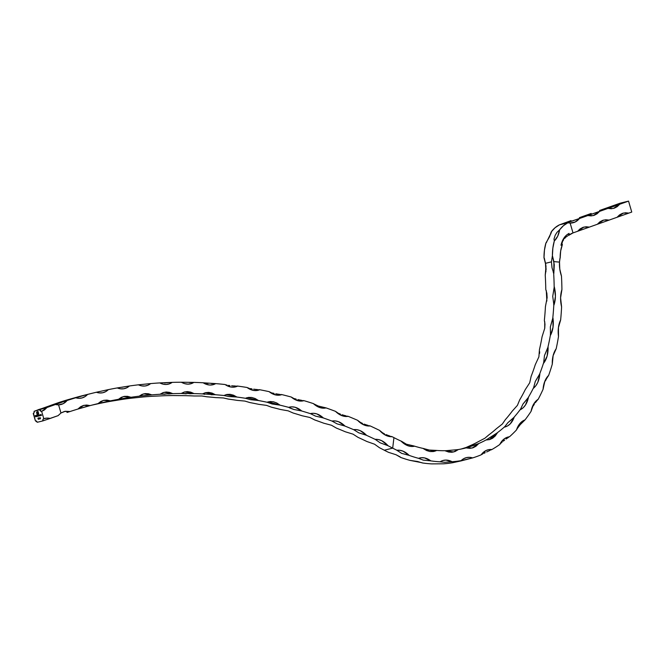 <?xml version="1.0" encoding="UTF-8"?>
<svg xmlns="http://www.w3.org/2000/svg" width="665" height="665" viewBox="0 0 665 665"><rect width="100%" height="100%" fill="white"/><g stroke="black" fill="none" stroke-linecap="round" stroke-linejoin="round"><path stroke-width="1" d="M481.768 454.444L482.732 453.937L481.768 454.444M483.879 453.355L485.192 452.699L483.879 453.355M486.655 451.984L488.251 451.219L486.655 451.984M489.98 450.396L488.251 451.219L489.98 450.396M491.377 449.748L490.903 449.964L491.377 449.748M491.751 449.582L491.892 449.532A215.244 140.473 76.1 0 0 499.748 444.519A215.244 140.473 -103.9 0 1 491.892 449.532L491.751 449.582M501.102 443.023L502.125 442.117L501.102 443.023M503.314 441.144L504.644 440.114L503.314 441.144M506.107 439.033L507.711 437.911L506.107 439.033M508.567 437.329L507.711 437.911L508.567 437.329M516.738 429.241L520.653 424.071L525.042 419.881A215.244 140.473 76.1 0 0 531.052 411.377A215.244 140.473 -103.9 0 1 525.042 419.881A24.763 16.16 -103.9 0 0 516.505 429.931A215.244 140.473 -103.9 0 1 509.49 436.764A215.244 140.473 76.1 0 0 516.505 429.931L519.939 423.514L525.042 419.881L519.481 425.392L516.605 429.499M531.792 408.8L532.49 407.329L531.792 408.8M533.338 405.791L534.327 404.204L533.338 405.791M535.458 402.583L536.721 400.92L535.458 402.583M537.411 400.081L536.721 400.92L537.411 400.081M538.126 399.299L538.193 399.274A215.244 140.473 76.1 0 0 543.072 389.283A215.244 140.473 -103.9 0 1 538.193 399.274L533.679 404.087L531.052 411.377A24.763 16.16 -103.9 0 1 538.193 399.274M543.928 384.545L544.585 382.774L543.928 384.545M545.375 380.962L546.298 379.108L545.375 380.962M547.37 377.23L546.298 379.108L547.37 377.23M548.276 375.808L547.96 376.282L548.276 375.808M552.291 364.129A215.244 140.473 -103.9 0 1 548.65 375.376A215.244 140.473 76.1 0 0 552.291 364.129L553.139 355.584L556.189 348.726A215.244 140.473 76.1 0 0 558.509 336.465A215.244 140.473 -103.9 0 1 556.189 348.726A24.763 16.16 -103.9 0 0 552.291 364.129M552.532 358.817L552.964 356.847L552.532 358.817M553.538 354.844L554.253 352.807L553.538 354.844M555.109 350.746L554.253 352.807L555.109 350.746M555.857 349.2L555.599 349.715L555.857 349.2M558.65 326.432L559.14 324.254L558.65 326.432M559.772 322.051L559.14 324.254L559.772 322.051M561.593 306.906A215.244 140.473 -103.9 0 1 560.645 319.915A215.244 140.473 76.1 0 0 561.593 306.906L560.587 297.853L561.917 289.566A215.244 140.473 76.1 0 0 561.468 276.1A215.244 140.473 -103.9 0 1 561.917 289.566A24.763 16.16 -103.9 0 0 561.593 306.906M461.369 460.621L461.119 460.637A215.244 140.473 -103.9 0 1 452.092 461.718A215.244 140.473 76.1 0 0 461.119 460.637A24.763 16.16 -103.9 0 1 466.365 457.628A24.763 16.16 -103.9 0 1 472.615 457.911L461.078 460.654L463.638 458.725L466.464 457.611L469.49 457.337L472.615 457.911A215.244 140.473 76.1 0 0 476.448 456.647A215.244 140.473 76.1 0 0 481.152 454.827A215.244 140.473 -103.9 0 1 476.448 456.647A215.244 140.473 -103.9 0 1 472.615 457.911L460.729 460.995M469.656 445.899L469.665 445.907A24.763 16.16 76.1 0 0 469.623 445.907L466.215 447.429L469.623 445.907A203.814 133.017 76.1 0 0 478.31 441.676L484.91 438.218L488.534 435.11A203.814 133.017 76.1 0 0 496.348 428.742L502.366 423.996L505.367 419.623A203.814 133.017 76.1 0 0 512.108 411.286L517.42 405.359L519.698 399.856A203.814 133.017 76.1 0 0 525.192 389.748L529.706 382.782L531.152 376.299A203.814 133.017 76.1 0 0 535.267 364.694L538.891 356.864L539.448 349.566A203.814 133.017 76.1 0 0 542.066 336.756L544.751 328.252L544.976 324.113L544.361 320.339A203.814 133.017 76.1 0 0 545.425 306.656L547.129 297.679L546.863 293.332L545.765 289.366A203.814 133.017 76.1 0 0 545.242 275.16L546.09 269.234L545.599 263.298L551.435 261.86L552.017 267.762L553.654 273.082A203.814 133.017 -103.9 0 1 554.169 287.288L552.731 296.349L553.829 304.578A203.814 133.017 -103.9 0 1 552.765 318.261L550.346 326.914L550.479 334.678A203.814 133.017 -103.9 0 1 547.852 347.487L544.485 355.526L543.671 362.616A203.814 133.017 -103.9 0 1 539.564 374.22L535.292 381.444L533.604 387.67A203.814 133.017 -103.9 0 1 528.101 397.778L523.006 404.004L520.512 409.208A203.814 133.017 -103.9 0 1 513.771 417.545L507.935 422.641L504.752 426.664A203.814 133.017 -103.9 0 1 496.938 433.031L486.714 439.598A203.814 133.017 -103.9 0 1 478.027 443.829L460.704 449.158L471.859 446.032L466.863 447.678A203.814 133.017 -103.9 0 1 465.018 448.16A203.814 133.017 -103.9 0 1 457.537 449.665L445.675 450.72L457.537 449.665A24.763 16.16 -103.9 0 1 457.894 449.831L455.084 451.493L451.992 452.25L448.725 452.05L445.425 450.92A24.763 16.16 -103.9 0 1 445.716 450.695A203.814 133.017 -103.9 0 1 435.974 450.388L428.484 450.022L423.805 448.576A203.814 133.017 -103.9 0 1 413.904 445.974L406.373 444.195L401.693 441.369A203.814 133.017 -103.9 0 1 393.938 437.628L392.691 448.135L384.287 450.213A851.449 555.691 76.1 0 0 379.474 447.728L374.553 444.203L366.864 441.494A851.449 555.691 76.1 0 0 358.003 437.354L353.057 434.162L345.334 431.785A851.449 555.691 76.1 0 0 336.44 428.11L331.469 425.251L323.739 423.198A851.449 555.691 76.1 0 0 314.819 419.997L309.832 417.47L302.093 415.758A851.449 555.691 76.1 0 0 293.165 413.031L288.178 410.845L280.431 409.474A851.449 555.691 76.1 0 0 271.503 407.213L266.524 405.376L258.785 404.345A851.449 555.691 76.1 0 0 249.874 402.566L244.903 401.078L237.181 400.38A851.449 555.691 76.1 0 0 228.303 399.091L223.357 397.944L215.66 397.595A851.449 555.691 76.1 0 0 206.823 396.789L201.911 395.991L194.247 395.991A851.449 555.691 76.1 0 0 185.46 395.667L172.967 395.559A851.449 555.691 76.1 0 0 164.247 395.725L151.861 396.315A851.449 555.691 76.1 0 0 143.216 396.963L130.98 398.235A851.449 555.691 76.1 0 0 122.393 399.382L110.257 401.352A851.449 555.691 76.1 0 0 101.803 402.973L91.861 405.143L101.795 402.973A24.763 16.16 76.1 0 0 101.812 402.973L101.878 402.907M551.435 231.96L551.235 231.869A24.763 16.16 76.1 0 1 550.803 233.997L551.235 231.869L555.059 227.746L559.473 224.837L562.241 223.822A24.763 1.214 163.7 0 0 571.019 220.622L562.241 223.822L568.957 222.168L628.55 201.113L631.75 212.069L628.816 213.108L631.75 212.069L628.55 201.113L619.738 204.238L617.253 206.624L614.394 208.145L611.268 208.752L607.985 208.403L599.581 211.387L597.104 213.773L594.244 215.302L591.11 215.901L587.835 215.56L579.423 218.544L575.192 221.994L570.129 223.058A24.763 16.16 -103.9 0 1 567.885 222.758L563.463 225.668L559.647 229.791L557.694 236.191L554.311 240.971L552.864 248.062L552.407 255.684A43.807 28.595 -103.9 0 1 554.311 240.971L554.003 239.051L555.184 235.277L556.954 232.384L559.647 229.791A43.807 28.595 -103.9 0 1 567.885 222.758L559.473 224.837A43.807 28.595 76.1 0 0 551.235 231.869L549.581 236.665L545.907 243.049A43.807 28.595 76.1 0 0 543.995 257.762L545.599 263.298L551.435 261.86L552.407 255.684L554.286 264.72L553.829 273.581A24.763 16.16 -103.9 0 1 553.654 273.082A203.814 133.017 -103.9 0 1 554.169 287.288A24.763 16.16 -103.9 0 1 554.311 286.856L555.425 296.399L553.953 305.094A24.763 16.16 -103.9 0 1 553.829 304.578A203.814 133.017 -103.9 0 1 552.765 318.261A24.763 16.16 -103.9 0 1 552.956 317.878L553.022 327.255L550.545 335.202A24.763 16.16 -103.9 0 1 550.479 334.678A203.814 133.017 -103.9 0 1 547.852 347.487A24.763 16.16 -103.9 0 1 548.093 347.172L547.104 356.132L543.687 363.132A24.763 16.16 -103.9 0 1 543.671 362.616A203.814 133.017 -103.9 0 1 539.564 374.22A24.763 16.16 -103.9 0 1 539.839 373.979L537.827 382.3L535.94 385.609L533.554 388.169A24.763 16.16 -103.9 0 1 533.604 387.67A203.814 133.017 -103.9 0 1 528.101 397.778A24.763 16.16 -103.9 0 1 528.417 397.612L525.425 405.076L523.131 407.786L520.412 409.673A24.763 16.16 -103.9 0 1 520.512 409.208A203.814 133.017 -103.9 0 1 513.771 417.545A24.763 16.16 -103.9 0 1 514.112 417.47L510.221 423.888L507.578 425.933L504.594 427.088A24.763 16.16 -103.9 0 1 504.752 426.664A203.814 133.017 -103.9 0 1 496.938 433.031A24.763 16.16 -103.9 0 1 497.295 433.031L495.184 436.032L492.607 438.243L489.681 439.565L486.506 439.964A24.763 16.16 -103.9 0 1 486.714 439.598A203.814 133.017 -103.9 0 1 478.027 443.829A24.763 16.16 -103.9 0 1 478.393 443.912L475.899 446.281L473.031 447.778L469.897 448.351L466.614 447.977A24.763 16.16 -103.9 0 1 466.863 447.678A203.814 133.017 -103.9 0 1 457.537 449.665L453.613 451.976L445.716 450.695A203.814 133.017 -103.9 0 1 435.974 450.388A24.763 16.16 -103.9 0 1 436.323 450.629L433.272 451.552L430.031 451.535L426.722 450.579L423.48 448.725A24.763 16.16 -103.9 0 1 423.805 448.576A203.814 133.017 -103.9 0 1 413.904 445.974L414.237 446.29C409.84 447.071 405.542 445.45 401.352 441.427L406.373 444.195L413.904 445.974A24.763 16.16 -103.9 0 1 414.237 446.29L411.02 446.448L407.712 445.666L401.352 441.427A24.763 16.16 -103.9 0 1 401.693 441.369A203.814 133.017 -103.9 0 1 393.938 437.628A862.879 563.155 76.1 0 0 392.134 436.697A862.879 563.155 -103.9 0 1 393.938 437.628L392.691 448.135L384.287 450.213A215.244 140.473 76.1 0 0 388.526 452.341L396.007 454.727L400.746 457.462A215.244 140.473 76.1 0 0 410.13 460.404L417.645 461.51L422.375 462.948A215.244 140.473 76.1 0 0 431.685 463.887L443.688 463.796A215.244 140.473 76.1 0 0 452.707 462.715L462.516 460.521M423.788 448.642L428.484 450.022L436.323 450.629L434.295 451.352L423.763 448.609M193.839 382.4L193.872 382.392A862.879 563.155 -103.9 0 1 203.133 382.766A862.879 563.155 76.1 0 0 193.872 382.392L190.988 383.713L187.863 384.137L184.621 383.639L181.37 382.234L193.839 382.4M164.554 382.949L172.185 382.375A862.879 563.155 -103.9 0 1 181.37 382.234A862.879 563.155 76.1 0 0 172.185 382.375L169.359 383.871L166.275 384.47L163.041 384.146L159.791 382.915L172.185 382.375A24.763 16.16 -103.9 0 1 168.345 384.179A24.763 16.16 -103.9 0 1 159.791 382.915A862.879 563.155 76.1 0 0 150.681 383.58A862.879 563.155 -103.9 0 1 159.791 382.915L161.761 383.007M150.647 383.58L147.921 385.243L144.879 386.016L141.662 385.875L138.403 384.819L150.647 383.58A24.763 16.16 -103.9 0 1 146.333 385.767A24.763 16.16 -103.9 0 1 138.403 384.819A862.879 563.155 76.1 0 0 129.392 385.991A862.879 563.155 -103.9 0 1 138.403 384.819L150.681 383.58M129.351 385.999L126.699 387.82L123.698 388.776L120.506 388.809L117.248 387.928L129.351 385.999M121.886 387.263L129.392 385.991A24.763 16.16 -103.9 0 1 124.555 388.601A24.763 16.16 -103.9 0 1 117.248 387.928L117.264 387.936A862.879 563.155 76.1 0 0 108.345 389.624A862.879 563.155 -103.9 0 1 117.248 387.928L119.16 387.678M108.312 389.632L105.727 391.61L102.776 392.741L99.617 392.957L96.359 392.25L108.312 389.632M96.35 392.259L96.35 392.259A862.879 563.155 76.1 0 0 87.572 394.453A862.879 563.155 -103.9 0 1 93.009 393.065A862.879 563.155 -103.9 0 1 96.359 392.25L108.345 389.624A24.763 16.16 -103.9 0 1 103.042 392.683A24.763 16.16 -103.9 0 1 96.359 392.25M87.539 394.461L85.029 396.606L82.136 397.911L79.01 398.302L75.76 397.778L87.539 394.461M87.431 394.486L87.572 394.453A24.763 16.16 -103.9 0 1 81.812 397.994A24.763 16.16 -103.9 0 1 75.76 397.778L75.752 397.778A862.879 563.155 76.1 0 0 67.107 400.488A862.879 563.155 -103.9 0 1 75.76 397.778L75.768 397.77M93.009 393.065L84.605 395.143A862.879 563.155 76.1 0 0 79.168 396.531L67.356 399.856A862.879 563.155 76.1 0 0 58.703 402.566L50.814 405.342L67.107 400.488L63.2 403.672L58.578 404.844L60.964 412.998L65.245 411.278L69.941 411.51A24.763 16.16 -103.9 0 1 69.875 411.585A851.449 555.691 -103.9 0 1 78.088 409L89.891 405.658A851.449 555.691 -103.9 0 1 95.752 404.162A851.449 555.691 -103.9 0 1 98.237 403.555L110.215 400.895A851.449 555.691 -103.9 0 1 118.661 399.274L130.797 397.304A851.449 555.691 -103.9 0 1 139.351 396.165L151.62 394.885A851.449 555.691 -103.9 0 1 160.265 394.237L172.651 393.647A851.449 555.691 -103.9 0 1 181.37 393.481L193.831 393.597A851.449 555.691 -103.9 0 1 202.65 393.913L215.194 394.719A851.449 555.691 -103.9 0 1 224.063 395.517L229.001 396.564L236.707 397.013A851.449 555.691 -103.9 0 1 245.593 398.302L250.555 399.698L258.278 400.488A851.449 555.691 -103.9 0 1 267.189 402.267L272.168 404.004L279.907 405.135A851.449 555.691 -103.9 0 1 288.834 407.396L293.822 409.474L301.569 410.953A851.449 555.691 -103.9 0 1 310.497 413.68L315.484 416.107L323.223 417.919A851.449 555.691 -103.9 0 1 332.143 421.12L337.122 423.879L344.852 426.032A851.449 555.691 -103.9 0 1 353.747 429.706L358.701 432.799L366.407 435.276A851.449 555.691 -103.9 0 1 375.268 439.415L380.197 442.84L387.845 445.65A851.449 555.691 -103.9 0 1 392.691 448.135A215.244 140.473 76.1 0 0 396.93 450.263A215.244 140.473 -103.9 0 1 392.691 448.135A851.449 555.691 -103.9 0 0 387.878 445.65L380.197 442.84L375.268 439.415A24.763 16.16 -103.9 0 1 375.193 439.324L378.46 439.557L381.76 440.72L387.969 445.641A24.763 16.16 -103.9 0 1 387.878 445.65L387.878 445.65M392.101 436.697L388.909 436.423L385.65 435.243L379.54 430.371A862.879 563.155 76.1 0 0 370.214 425.941A862.879 563.155 -103.9 0 1 379.54 430.371A24.763 16.16 -103.9 0 0 392.134 436.697L392.101 436.697M391.585 436.556L391.045 436.398L391.585 436.556M389.998 436.074L387.994 435.367L389.998 436.074M386.124 434.619L387.994 435.367L386.124 434.619M382.899 432.998L384.42 433.821L382.899 432.998M380.43 431.261L381.569 432.142L380.43 431.261M370.181 425.941L367.005 425.849L363.747 424.844L357.554 420.28A862.879 563.155 76.1 0 0 348.194 416.34A862.879 563.155 -103.9 0 1 357.554 420.28A24.763 16.16 -103.9 0 0 370.214 425.941L370.214 425.941M369.657 425.824L369.125 425.683L369.657 425.824M368.069 425.392L366.049 424.777L368.069 425.392M364.179 424.112L366.049 424.777L364.179 424.112M360.937 422.657L362.467 423.397L360.937 422.657M358.452 421.095L359.599 421.893L358.452 421.095M348.152 416.34L345.01 416.431L341.752 415.6L335.484 411.344A862.879 563.155 76.1 0 0 326.099 407.911A862.879 563.155 -103.9 0 1 335.484 411.344A24.763 16.16 -103.9 0 0 348.194 416.34L348.152 416.34M347.637 416.24L347.097 416.124L347.637 416.24M346.041 415.874L344.021 415.342L346.041 415.874M342.134 414.76L344.021 415.342L342.134 414.76M338.892 413.48L340.422 414.129L338.892 413.48M336.39 412.084L337.546 412.79L336.39 412.084M326.066 407.911L322.949 408.177L319.69 407.52L313.373 403.589A862.879 563.155 76.1 0 0 303.972 400.654A862.879 563.155 -103.9 0 1 313.373 403.589A24.763 16.16 -103.9 0 0 326.099 407.911L326.066 407.911M326.025 407.903L318.311 406.041L313.539 403.755L318.311 406.041L326.099 407.911M303.938 400.654L300.854 401.103L297.604 400.629L291.237 397.022A862.879 563.155 76.1 0 0 281.835 394.594A862.879 563.155 -103.9 0 1 291.237 397.022A24.763 16.16 -103.9 0 0 303.464 400.796A24.763 16.16 -103.9 0 0 303.972 400.654L303.938 400.654M303.415 400.596L302.874 400.513L303.415 400.596M301.81 400.355L299.782 399.989L301.81 400.355M297.903 399.582L299.782 399.989L297.903 399.582M294.645 398.651L296.183 399.133L294.645 398.651M292.135 397.595L293.298 398.135L292.135 397.595M281.802 394.594L278.751 395.218L275.526 394.919L269.109 391.643A862.879 563.155 76.1 0 0 259.724 389.732A862.879 563.155 -103.9 0 1 269.109 391.643A24.763 16.16 -103.9 0 0 280.738 394.927A24.763 16.16 -103.9 0 0 281.835 394.594L281.802 394.594M281.278 394.553L280.738 394.495L281.278 394.553M279.674 394.37L277.654 394.096L279.674 394.37M275.767 393.771L277.654 394.096L275.767 393.771M272.517 393.015L274.047 393.414L272.517 393.015M270.015 392.134L271.17 392.591L270.015 392.134M259.691 389.732L256.69 390.53L253.481 390.413L247.031 387.479A862.879 563.155 76.1 0 0 237.679 386.074A862.879 563.155 -103.9 0 1 247.031 387.479A24.763 16.16 -103.9 0 0 258.053 390.288A24.763 16.16 -103.9 0 0 259.724 389.732L259.691 389.732M259.167 389.707L258.627 389.673L259.167 389.707M257.571 389.59L255.551 389.399L257.571 389.59M253.673 389.166L255.551 389.399L253.673 389.166M250.422 388.593L251.952 388.892L250.422 388.593M247.929 387.878L249.084 388.252L247.929 387.878M237.638 386.074L234.687 387.047L231.503 387.113L228.236 386.257L225.028 384.511A862.879 563.155 76.1 0 0 215.718 383.622A862.879 563.155 -103.9 0 1 225.028 384.511A24.763 16.16 -103.9 0 0 235.443 386.889A24.763 16.16 -103.9 0 0 237.679 386.074L237.638 386.074M237.122 386.066L236.582 386.057L237.122 386.066M235.526 386.016L233.506 385.916L235.526 386.016M231.636 385.767L233.506 385.916L231.636 385.767M228.403 385.368L229.924 385.584L228.403 385.368M225.917 384.836L227.064 385.118L225.917 384.836M207.995 383.489L203.149 382.791L215.718 383.622L212.775 384.777L209.616 385.018L206.366 384.337L203.133 382.766A24.763 16.16 -103.9 0 0 212.925 384.736L212.958 384.736M58.603 402.608L34.114 411.311L46.999 407.495L57.165 403.771L38.587 409.574A24.763 1.214 163.7 0 1 34.114 411.311L34.081 412.699L33.25 413.48L35.386 420.787L36.533 421.078L37.323 422.267L42.926 420.879L37.323 422.267L35.386 420.787L33.474 413.397A24.763 16.16 76.1 0 1 33.25 413.48A1.904 1.438 70.5 0 0 33.366 413.447A1.904 1.438 70.5 0 0 34.114 411.311L46.999 407.495L44.513 409.881L41.654 411.402L40.507 411.111L39.717 409.923L41.654 411.402L43.79 418.709L41.654 411.402L46.999 407.495L65.544 400.953M101.803 402.973A851.449 555.691 76.1 0 1 110.257 401.352L122.393 399.374A24.763 16.16 76.1 0 0 122.393 399.374L122.393 399.374A851.449 555.691 76.1 0 1 130.947 398.244L143.216 396.955A24.763 16.16 76.1 0 0 143.224 396.963L143.216 396.955A851.449 555.691 76.1 0 1 151.861 396.315L164.247 395.717A24.763 16.16 76.1 0 0 164.255 395.717L164.247 395.717A851.449 555.691 76.1 0 1 172.967 395.559L185.46 395.658A24.763 16.16 76.1 0 0 185.469 395.667L185.46 395.658A851.449 555.691 76.1 0 1 194.247 395.991L201.911 395.991L206.823 396.781A24.763 16.16 76.1 0 0 206.832 396.789L206.823 396.781A851.449 555.691 76.1 0 1 215.66 397.595L223.357 397.944L228.286 399.067A24.763 16.16 76.1 0 0 228.311 399.091L228.286 399.067A851.449 555.691 76.1 0 1 237.181 400.38L244.903 401.078L249.882 402.558A24.763 16.16 76.1 0 0 249.882 402.566L249.882 402.558A851.449 555.691 76.1 0 1 258.785 404.345L266.524 405.376L271.503 407.213A851.449 555.691 76.1 0 1 280.431 409.474L288.178 410.845L293.165 413.031A851.449 555.691 76.1 0 1 302.093 415.758L309.832 417.47L314.819 419.972A851.449 555.691 76.1 0 1 323.739 423.198L331.469 425.251L336.44 428.11A851.449 555.691 76.1 0 1 345.334 431.785L353.057 434.162L358.003 437.354A851.449 555.691 76.1 0 1 366.864 441.494L374.553 444.203L379.474 447.728A851.449 555.691 76.1 0 1 384.287 450.213A215.244 140.473 -103.9 0 0 388.526 452.341L396.007 454.727L400.164 456.905M66.982 412.475L69.875 411.585A851.449 555.691 -103.9 0 1 78.088 409A24.763 16.16 -103.9 0 1 77.996 408.975L80.565 406.764L83.499 405.442L86.666 405.043L89.958 405.584A24.763 16.16 -103.9 0 1 89.891 405.658A851.449 555.691 -103.9 0 1 98.237 403.555L98.245 403.555A24.763 16.16 -103.9 0 1 98.146 403.522L100.789 401.477L103.773 400.322L106.982 400.106L110.282 400.829A24.763 16.16 -103.9 0 1 110.215 400.895A851.449 555.691 -103.9 0 1 118.661 399.274L118.678 399.274A24.763 16.16 -103.9 0 1 118.569 399.233L121.296 397.354L124.33 396.373L127.564 396.34L130.864 397.238A24.763 16.16 -103.9 0 1 130.797 397.304A851.449 555.691 -103.9 0 1 139.351 396.165L139.367 396.174A24.763 16.16 -103.9 0 1 139.259 396.124L142.044 394.412L145.128 393.605L148.386 393.747L151.695 394.827A24.763 16.16 -103.9 0 1 151.62 394.885A851.449 555.691 -103.9 0 1 160.265 394.237L160.257 394.237A24.763 16.16 -103.9 0 1 160.174 394.187L163.025 392.641L166.15 392.018L169.425 392.342L172.725 393.597A24.763 16.16 -103.9 0 1 172.651 393.647A851.449 555.691 -103.9 0 1 181.37 393.481L181.37 393.489A24.763 16.16 -103.9 0 1 181.287 393.431L184.197 392.059L187.364 391.61L190.656 392.117L193.939 393.539A24.763 16.16 -103.9 0 1 193.864 393.589L193.864 393.589A851.449 555.691 -103.9 0 1 202.65 393.913L202.667 393.929A24.763 16.16 -103.9 0 1 202.559 393.855L205.535 392.658L208.727 392.392L212.027 393.073L215.302 394.669A24.763 16.16 -103.9 0 1 215.227 394.711L215.227 394.711A851.449 555.691 -103.9 0 1 224.063 395.517L224.055 395.525A24.763 16.16 -103.9 0 1 223.98 395.459L226.998 394.436L230.231 394.345L233.531 395.209L236.79 396.972A24.763 16.16 -103.9 0 1 236.707 397.013A851.449 555.691 -103.9 0 1 245.593 398.302L245.585 398.31A24.763 16.16 -103.9 0 1 245.501 398.244L248.569 397.396L251.827 397.487L255.127 398.518L258.361 400.455A24.763 16.16 -103.9 0 1 258.278 400.488A851.449 555.691 -103.9 0 1 267.189 402.267L267.205 402.3A24.763 16.16 -103.9 0 1 267.106 402.192L270.214 401.527L273.49 401.801L276.79 403.007L279.99 405.11A24.763 16.16 -103.9 0 1 279.907 405.135A851.449 555.691 -103.9 0 1 288.834 407.396L288.834 407.412A24.763 16.16 -103.9 0 1 288.751 407.321L291.902 406.83L295.194 407.279L301.652 410.92A24.763 16.16 -103.9 0 1 301.569 410.953A851.449 555.691 -103.9 0 1 310.497 413.68A24.763 16.16 -103.9 0 1 310.414 413.605L313.597 413.289L316.897 413.929L323.315 417.894A24.763 16.16 -103.9 0 1 323.223 417.919A851.449 555.691 -103.9 0 1 332.143 421.12A24.763 16.16 -103.9 0 1 332.059 421.045L335.276 420.912L338.585 421.718L344.935 426.016A24.763 16.16 -103.9 0 1 344.852 426.032A851.449 555.691 -103.9 0 1 353.747 429.706L353.738 429.715A24.763 16.16 -103.9 0 1 353.664 429.623L356.906 429.665L360.214 430.654L366.498 435.267A24.763 16.16 -103.9 0 1 366.407 435.276A851.449 555.691 -103.9 0 1 375.268 439.415L375.193 439.324C379.69 439.091 383.946 441.203 387.969 445.641M332.134 421.136L332.059 421.045C336.465 420.305 340.754 421.959 344.935 426.016L337.122 423.879L332.159 421.169M245.501 398.244L247.28 397.628L258.361 400.455L250.555 399.698L245.585 398.31M224.063 395.534L226.316 394.578L236.79 396.972L229.001 396.564L224.055 395.525M165.07 394.237L160.174 394.187L164.097 392.317L172.725 393.597L168.561 394.013M58.221 415.6L42.926 420.879L42.959 419.49L43.79 418.709L46.924 418.11L50.199 418.451L58.229 415.6A24.763 16.16 -103.9 0 1 58.163 415.583L60.964 412.998L58.578 404.844L55.461 404.486A24.763 16.16 -103.9 0 0 58.578 404.844A24.763 16.16 -103.9 0 0 60.889 404.544A24.763 16.16 -103.9 0 0 67.107 400.488L66.899 400.546M422.375 462.948L422.375 462.948A215.244 140.473 -103.9 0 0 431.685 463.887L443.688 463.796A215.244 140.473 -103.9 0 0 452.707 462.715L461.294 460.853M396.897 450.28L400.006 450.313L403.14 451.211L409.15 455.384L401.643 453.355L396.93 450.263A24.763 16.16 -103.9 0 1 409.15 455.384A215.244 140.473 76.1 0 0 418.534 458.326A215.244 140.473 -103.9 0 1 409.15 455.384L401.643 453.355L396.897 450.305M418.509 458.343L421.494 457.703L424.594 457.927L430.787 460.87L423.289 460.138L418.534 458.326A24.763 16.16 -103.9 0 1 419.657 457.986A24.763 16.16 -103.9 0 1 430.787 460.87A215.244 140.473 76.1 0 0 440.089 461.809A215.244 140.473 -103.9 0 1 430.787 460.87L423.289 460.138L418.534 458.326M440.055 461.826L442.857 460.529L445.858 460.08L452.092 461.718L444.735 462.3L440.089 461.809A24.763 16.16 -103.9 0 1 443.389 460.388A24.763 16.16 -103.9 0 1 452.092 461.718L444.735 462.3L440.089 461.809M568.575 235.443A32.386 21.13 -103.9 0 1 573.006 232.916L577.619 231.279L573.006 232.916L570.129 223.058L573.006 232.916L568.575 235.443A24.763 16.16 -103.9 0 0 569.124 233.398L568.575 235.443M567.719 235.851L566.962 236.341L567.719 235.851M566.281 236.848L566.962 236.341L566.281 236.848M564.577 238.494L565.666 237.38L564.577 238.494M562.906 240.929L563.654 239.683L562.906 240.929M562.166 242.866L562.357 242.21L562.166 242.866M562.05 244.13L562.05 243.523L562.05 244.13M562.39 244.471L562.39 244.471A24.763 16.16 -103.9 0 1 560.986 245.269L564.053 237.887L566.381 235.219L569.124 233.398C565.084 235.435 562.366 239.392 560.986 245.269L562.39 244.471A32.386 21.13 -103.9 0 0 560.154 258.153L560.67 250.946L562.39 244.471M559.822 259.2L559.722 259.707M37.016 416.465L36.575 415.251L37.016 416.465M37.606 415.559L37.897 416.248L37.398 416.357L37.065 415.633L37.606 415.559L37.057 415.982L37.539 416.357L37.606 415.559M39.684 415.035L39.975 415.733L39.476 415.841L39.144 415.118L39.684 415.035L39.135 415.467L39.617 415.841L39.684 415.035M40.249 415.667L40.316 414.702L40.764 415.542L40.291 414.81L40.249 415.667L39.967 414.794L40.166 415.692L40.266 414.819L40.764 415.542L40.241 414.711L40.249 415.667M41.031 415.475L41.064 414.503L41.546 415.351L41.031 414.628L41.031 415.475L40.756 414.594L40.947 415.492L41.047 414.628L41.546 415.351L41.031 414.511L41.031 415.467M37.955 418.21L38.354 419.274L37.955 418.21M38.171 416.182L37.83 415.317L38.603 415.11L39.094 415.957L38.645 415.218L38.636 416.066L38.063 415.401L38.171 416.182L37.83 415.317L38.088 416.207L38.62 415.226L39.094 415.957L38.603 415.11L37.913 415.301L38.171 416.174M36.733 416.29L36.035 416.423L36.209 415.708L36.658 416.107L35.96 416.257L36.675 416.307L35.96 416.257L36.658 416.107L36.234 415.692M37.099 411.702L36.583 412.583L37.19 414.76L37.839 414.594L37.248 414.744L36.608 412.267L38.071 411.46L38.678 413.746L38.154 414.519L37.963 411.735L37.165 411.926L36.766 412.599L37.298 414.495L37.19 412.325L37.814 412.051L37.448 413.264L38.204 413.389L37.531 413.555L37.839 414.603L37.19 414.76L36.6 412.325L37.19 414.76L37.839 414.603L37.531 413.555L38.204 413.389L37.448 413.264L37.814 412.051L37.282 412.242L37.298 414.495L37.165 411.926L37.963 411.735L38.454 413.406L37.996 414.561L38.67 413.863L38.071 411.46L37.157 411.685M40.432 418.784L40.033 417.861M39.385 417.861L39.784 418.925L39.385 417.861M38.869 417.986L38.404 417.969L38.977 417.828L38.853 419.183L38.977 417.828L38.404 417.969L38.869 417.986M35.602 416.814L35.17 415.633L35.619 415.517L35.602 416.814L35.619 415.517L35.17 415.633L35.602 416.814M628.55 201.113L620.137 203.191L611.326 206.316L620.137 203.191L628.55 201.113M591.177 213.465L579.423 217.638L591.177 213.465M628.816 213.108L577.619 231.279L580.104 228.885L582.964 227.363L586.089 226.765L589.373 227.106L597.345 224.28L599.822 221.894L602.681 220.364L605.815 219.766L609.09 220.107L617.062 217.28L619.547 214.895L622.407 213.365L625.532 212.767L628.816 213.108L617.062 217.28L623.404 213.066L628.816 213.108M611.326 206.316L599.581 210.481L611.326 206.316M544.219 257.954L545.5 263.714L545.932 271.744L545.5 263.714L543.995 257.762L544.452 250.14L545.907 243.049L546.563 242.376A24.763 16.16 76.1 0 1 545.907 243.049L546.281 242.75L545.907 243.049M553.903 261.636L559.506 262.101L560.063 257.904A24.763 16.16 -103.9 0 1 560.154 258.153A24.763 16.16 -103.9 0 0 560.063 257.904A24.763 16.16 -103.9 0 0 559.506 262.101L553.903 261.636L553.829 273.581L552.017 267.762L551.435 261.86L552.407 255.684L553.903 261.636M422.092 462.749L410.13 460.404A215.244 140.473 -103.9 0 1 400.746 457.462M469.989 445.991L469.623 445.907A203.814 133.017 76.1 0 0 478.31 441.676L484.91 438.218L488.576 435.118A24.763 16.16 76.1 0 0 488.534 435.11A203.814 133.017 76.1 0 0 496.348 428.742L502.366 423.996L505.367 419.623A203.814 133.017 76.1 0 0 512.108 411.286L517.42 405.359L519.698 399.856A203.814 133.017 76.1 0 0 525.192 389.748L529.706 382.782L531.152 376.299A203.814 133.017 76.1 0 0 535.267 364.694L538.891 356.864L539.448 349.566A203.814 133.017 76.1 0 0 542.066 336.756L544.751 328.252L544.976 324.113L544.361 320.339A203.814 133.017 76.1 0 0 545.425 306.656L547.129 297.679L546.863 293.332L545.765 289.366A203.814 133.017 76.1 0 0 545.242 275.16L545.998 266.233L544.352 258.269M539.556 353.456L539.681 351.735M544.726 328.41L544.76 321.744M546.863 301.062L546.298 290.647L546.863 301.07M558.509 336.465L558.434 327.571L560.645 319.915A24.763 16.16 -103.9 0 0 558.509 336.465M561.468 276.1L559.789 269.101L559.506 262.101A24.763 16.16 -103.9 0 0 561.468 276.1M481.152 454.827L485.957 450.571L488.833 449.631L491.892 449.532A24.763 16.16 -103.9 0 0 488.102 449.781A24.763 16.16 -103.9 0 0 481.152 454.827M499.748 444.519L503.912 439.124L506.572 437.528L509.49 436.764A24.763 16.16 -103.9 0 0 508.143 437.005A24.763 16.16 -103.9 0 0 499.748 444.519M543.072 389.283L544.826 381.278L548.65 375.376A24.763 16.16 -103.9 0 0 543.072 389.283M58.711 402.558L58.703 402.566A862.879 563.155 -103.9 0 1 67.356 399.856L79.177 396.531A862.879 563.155 -103.9 0 1 87.955 394.328M39.351 414.927L39.684 415.816L39.135 415.467L39.418 414.902L39.135 415.467M39.825 415.293L39.651 415.708L39.451 415.01L39.592 415.733L39.393 415.035L39.642 415.708M39.351 415.068L39.767 415.317M40.282 414.81L40.756 415.534L40.158 415.085M41.105 414.603L41.546 415.342L40.939 414.894M38.354 419.266L37.872 418.227L38.354 419.266M38.603 415.11L38.121 415.791M38.537 415.725L38.653 415.209L39.094 415.949L38.678 415.201L38.595 415.7M38.628 416.066L38.479 415.617L38.628 416.066M38.063 415.808L38.395 415.392M37.539 416.357L37.34 415.417M37.298 415.434L37.057 415.982M37.664 415.542L37.514 415.018L37.664 415.542M37.273 415.442L37.639 416.323M37.747 415.808L37.573 416.224L37.373 415.525L37.514 416.248L37.307 415.55L37.556 416.232M37.14 415.966L37.307 415.55L37.597 416.215M36.459 416.614L36.018 416.24L36.658 416.099L35.952 415.941M38.495 413.954L38.021 411.71L37.165 411.926L38.021 411.71L38.553 413.68L38.146 414.278M37.29 412.258L37.589 414.411L37.074 412.732L37.606 412.092M38.196 413.381L37.531 413.555L38.196 413.381M39.975 417.869L40.399 417.728L40.407 418.667M39.775 418.917L39.293 417.869L39.759 418.925M38.853 419.141L38.927 417.961L38.504 418.069L38.927 417.961L38.853 419.141M609.09 220.107L597.345 224.28L603.679 220.065L609.09 220.107M589.373 227.106L577.619 231.279L583.961 227.064L589.373 227.106M467.079 459.415L461.585 460.596M366.498 435.267L358.701 432.799L353.664 429.623C358.119 429.133 362.4 431.02 366.498 435.267M323.315 417.894L315.484 416.107L310.414 413.605C314.761 412.616 319.059 414.046 323.315 417.894M301.652 410.92L293.822 409.474L289.74 407.953L288.751 407.321L289.391 407.138L288.751 407.321C293.032 406.082 297.338 407.288 301.652 410.92M267.189 402.267L268.319 401.818L279.99 405.11L272.168 404.004L267.18 402.275M204.679 394.328L202.559 393.855L205.435 392.674L215.302 394.669L211.088 394.736M186.233 393.83L181.287 393.431L184.687 391.926L193.939 393.539L189.749 393.788M151.695 394.827L139.259 396.124L143.682 393.863L151.695 394.827M130.864 397.238L118.569 399.233L123.482 396.548L130.864 397.238M110.282 400.829L98.146 403.522L103.524 400.38L110.282 400.829M78.229 408.95L83.84 405.351L89.359 405.8M85.935 406.706L79.916 408.41M58.163 415.583L60.964 412.998L64.447 411.444L69.775 411.61M50.199 418.451A24.763 1.214 -16.3 0 0 42.926 420.879A1.904 1.438 70.5 0 1 43.682 418.742A1.904 1.438 70.5 0 1 43.79 418.709A24.763 16.16 -103.9 0 1 44.796 418.41A24.763 16.16 -103.9 0 1 50.199 418.451M619.738 204.238L613.396 208.444L607.985 208.403L619.738 204.238M599.581 211.387L593.238 215.601L587.835 215.56L599.581 211.387M579.423 218.544A24.763 16.16 -103.9 0 1 573.08 222.758A24.763 16.16 -103.9 0 1 570.129 223.058A24.763 16.16 -103.9 0 1 567.885 222.758L568.957 222.168A24.763 1.214 163.7 0 1 579.423 218.544M554.311 240.971L554.003 239.051L555.184 235.277L556.954 232.384L559.647 229.791A24.763 16.16 -103.9 0 1 554.311 240.971M553.829 273.581L553.322 272.542M553.829 304.578L552.731 296.349L554.311 286.856C555.907 293.506 555.782 299.582 553.953 305.094L553.829 304.578M550.479 334.678L550.346 326.914L552.956 317.878C553.837 324.603 553.031 330.372 550.545 335.202L550.479 334.678M543.671 362.616L544.485 355.526L548.093 347.172C548.234 353.788 546.763 359.117 543.687 363.132L543.671 362.616M533.604 387.67L535.292 381.444L539.839 373.979C539.24 380.33 537.145 385.06 533.554 388.169L533.604 387.67M520.512 409.208L523.006 404.004L528.417 397.612C527.096 403.53 524.427 407.554 520.412 409.673L520.512 409.208M504.752 426.664L507.935 422.641L514.112 417.47C512.092 422.807 508.925 426.007 504.594 427.088L504.752 426.664M486.714 439.598L497.295 433.031L489.34 439.656L486.714 439.598M466.863 447.678L478.393 443.912L472.117 448.044L466.863 447.678M211.561 383.639L215.718 383.622A24.763 16.16 -103.9 0 1 212.925 384.736M189.741 382.575L193.872 382.392A24.763 16.16 -103.9 0 1 190.556 383.83A24.763 16.16 -103.9 0 1 181.37 382.234L183.374 382.5M76.101 397.653L76.55 397.512M77.589 397.188L85.519 394.985M551.443 232.176L546.281 242.75M553.654 304.337L553.953 305.094M550.337 334.453L550.545 335.202"/></g></svg>
